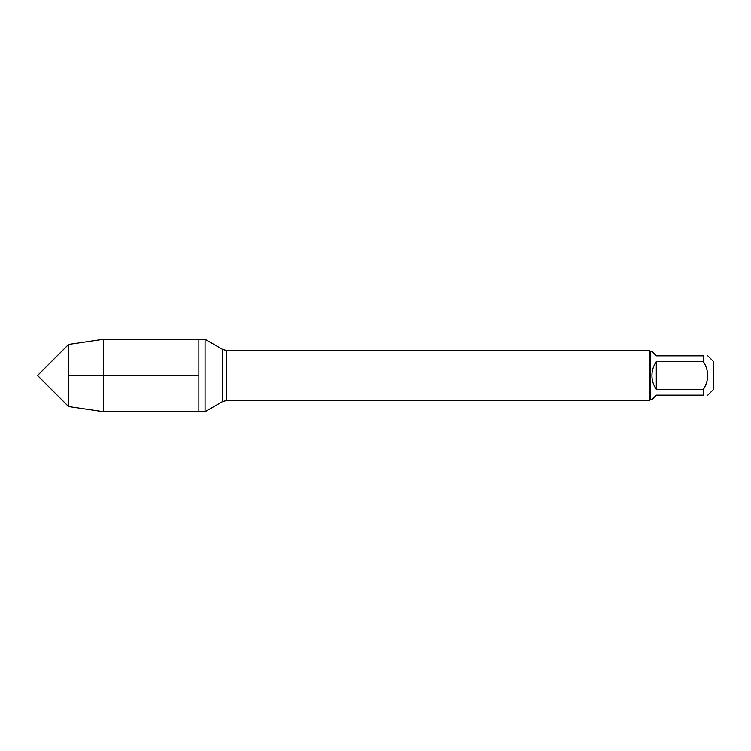 <?xml version="1.0" encoding="UTF-8"?>
<svg xmlns="http://www.w3.org/2000/svg" width="751" height="751" viewBox="0 0 751 751"><rect width="100%" height="100%" fill="white"/><g stroke="black" fill="none" stroke-linecap="round" stroke-linejoin="round"><path stroke-width="1.13" d="M103.366 411.689L205.107 411.689L205.107 339.311L198.912 339.311L198.912 411.689L198.912 339.311L103.366 339.311L103.366 375.5L68.604 375.5L68.604 406.554L103.366 411.689L103.366 375.5M656.28 389.3L656.28 361.7C653.417 365.859 651.962 370.459 651.924 375.5C651.962 380.541 653.417 385.141 656.28 389.3L703.443 389.3C709.075 380.1 709.075 370.9 703.443 361.7L703.443 355.852C709.075 355.852 709.075 355.852 703.443 355.852L656.28 355.852L651.924 351.487L650.563 351.487L650.563 399.513L649.559 400.508L649.559 350.492L226.567 350.492L226.567 400.508L222.634 401.569L222.634 349.431L205.107 339.311M707.808 355.852L713.45 361.494L713.45 389.506L707.808 395.148M703.443 389.3L703.443 395.148C709.075 395.148 709.075 395.148 703.443 395.148L656.28 395.148L651.924 399.513L650.563 399.513M703.443 361.7L656.28 361.7M68.604 406.554L37.55 375.5L68.604 344.446L68.604 375.5L198.912 375.5M649.559 400.508L226.567 400.508M222.634 401.569L205.107 411.689M226.567 350.492L222.634 349.431M650.563 351.487L649.559 350.492M68.604 344.446L103.366 339.311"/></g></svg>
